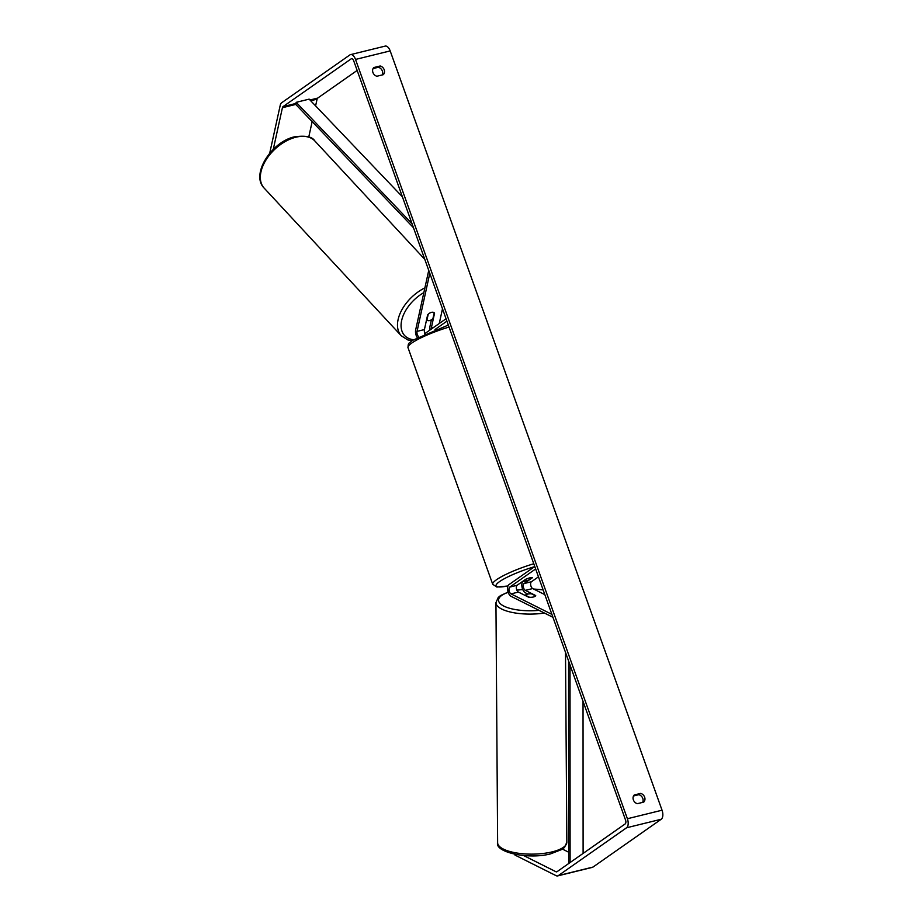 <?xml version="1.0" encoding="UTF-8"?>
<svg xmlns="http://www.w3.org/2000/svg" width="922" height="922" viewBox="0 0 922 922"><rect width="100%" height="100%" fill="white"/><g stroke="black" fill="none" stroke-linecap="round" stroke-linejoin="round"><path stroke-width="1.38" d="M431.242 329.131A3.642 1.879 76.2 0 1 431.346 327.863L434.573 313.134A5.209 3.227 137.9 0 0 434.435 312.961A5.209 3.227 137.9 0 0 431.473 312.351A5.209 3.227 137.9 0 0 427.647 314.84L424.408 329.569A3.642 1.879 -103.8 0 0 424.996 333.51M429.975 330.018A6.247 3.215 76.2 0 1 429.975 326.353L431.415 319.796M428.742 270.377L415.672 329.869A6.247 3.215 -103.8 0 0 417.182 337.498M429.79 273.327L417.044 331.39A3.642 1.879 -103.8 0 0 418.669 336.691M424.5 333.856L446.052 318.747M435 329.523L446.916 321.167M442.491 308.801L439.264 323.507M426.563 319.761L426.921 320.153A5.209 3.192 137.1 0 0 429.675 320.545A5.209 3.192 137.1 0 0 432.937 318.597L434.216 312.754M428.177 314.275L428.211 314.298A5.209 3.192 137.1 0 1 431.473 312.351M426.921 320.153L428.211 314.298M523.592 855.524L555.989 871.751A3.123 1.613 -103.8 0 0 556.681 871.855A3.123 1.613 -103.8 0 0 556.98 871.728L625.197 823.899A3.123 1.613 -103.8 0 0 625.542 820.038L353.679 60.737A3.123 1.613 -103.8 0 0 351.547 58.674A3.123 1.613 -103.8 0 0 351.247 58.801L283.031 106.629A3.123 1.613 -103.8 0 0 282.42 107.701L273.281 149.329M642.657 802.371A5.209 4.38 55 0 0 642.795 798.44A5.209 4.38 55 0 0 638.796 794.695L633.518 795.997M373.064 68.574L378.343 67.271A5.209 4.38 -125 0 1 382.342 71.017A5.209 4.38 -125 0 1 382.204 74.947M380.187 65.981A5.209 4.38 -125 0 1 384.186 69.726A5.209 4.38 -125 0 1 383.298 74.67L376.925 76.249A5.209 4.38 -125 0 1 372.926 72.504A5.209 4.38 -125 0 1 373.813 67.548L380.187 65.981L378.343 67.271M644.639 797.15A5.209 4.38 55 0 0 640.64 793.404L634.267 794.971A5.209 4.38 55 0 0 633.379 799.927A5.209 4.38 55 0 0 637.379 803.673L643.752 802.094A5.209 4.38 55 0 0 644.639 797.15M638.796 794.695L640.64 793.404M514.949 854.314L514.96 855.063L556.07 875.658A7.284 3.757 -103.8 0 0 557.683 875.9A7.284 3.757 -103.8 0 0 558.363 875.589L626.58 827.772A7.284 3.757 -103.8 0 0 627.386 818.736L355.523 59.434A7.284 3.757 -103.8 0 0 350.544 54.629A7.284 3.757 -103.8 0 0 349.864 54.94L281.648 102.757A7.284 3.757 -103.8 0 0 280.23 105.281L269.708 153.202M557.683 875.9L592.327 867.372A7.284 3.757 -103.8 0 0 593.019 867.06L661.235 819.243A7.284 3.757 -103.8 0 0 662.042 810.208L390.179 50.906A7.284 3.757 -103.8 0 0 385.2 46.1L350.544 54.629M357.148 70.429L317.687 98.101A3.123 1.613 -103.8 0 0 317.076 99.173L315.601 105.892M312.155 121.6L308.766 137.021M562.512 849.127L568.667 852.216M514.96 855.063L514.822 854.279M533.389 596.995A5.209 1.798 178.9 0 1 528.767 597.272L518.406 592.074A3.642 1.879 76.2 0 1 516.435 588.72A3.642 1.879 76.2 0 1 517.127 585.274L525.667 579.293A5.209 0.876 -19.7 0 1 532.605 577.587L524.053 583.568A3.642 1.879 -103.8 0 0 523.362 587.014A3.642 1.879 -103.8 0 0 525.333 590.368L535.705 595.566A5.209 1.798 178.9 0 1 533.389 596.995A5.209 1.752 179.6 0 1 529.528 597.283L529.528 597.329M523.051 581.263A6.247 3.215 -103.8 0 0 522.036 587.222A6.247 3.215 -103.8 0 0 525.379 592.811L527.857 594.056M552.958 617.314L511.088 596.338A6.247 3.215 76.2 0 1 507.711 590.576A6.247 3.215 76.2 0 1 508.898 584.675L534.772 566.534M551.909 614.375L511.042 593.895A3.642 1.879 76.2 0 1 509.071 590.529A3.642 1.879 76.2 0 1 509.762 587.095L535.647 568.955M544.844 594.644L532.697 588.559A3.642 1.879 76.2 0 1 530.726 585.205A3.642 1.879 76.2 0 1 531.418 581.759L538.46 576.826M523.074 581.309A5.209 0.876 160.3 0 0 529.136 579.823L532.432 577.506A5.209 0.876 160.3 0 0 526.37 579.004L523.016 581.148M525.413 595.589L525.413 595.22A5.209 1.752 179.6 0 1 527.626 594.114A5.209 1.752 179.6 0 1 531.475 593.826L535.578 595.877M525.413 595.22L529.528 597.283M570.107 862.519L570.027 664.969M583.107 853.403L583.038 701.319M568.667 863.522L568.574 660.936M402.384 196.778L309.158 99.138L296.169 102.342L412.019 223.666M296.169 102.342L295.766 104.44L413.459 227.699M431.346 327.863L433.962 327.229M417.044 331.39L424.408 329.569M295.489 137.309A34.61 21.206 -42.9 0 1 314.875 140.997C312.385 136.698 305.562 135.304 294.395 136.848C271.368 141.896 250.461 174.661 264.153 188.1A34.61 21.206 -42.9 0 1 265.928 160.071A34.61 21.206 -42.9 0 1 295.489 137.309M424.892 287.895A34.61 21.206 137.1 0 0 401.289 335.781L264.153 188.1M413.471 339.699A32.005 19.616 -42.9 0 1 401.646 320.522A32.005 19.616 -42.9 0 1 423.855 292.597M627.386 818.736L662.042 810.208M355.523 59.434L390.179 50.906M282.42 107.701L295.766 104.428M310.691 100.752L317.076 99.173M283.031 106.629L295.95 103.448M309.976 99.991L317.687 98.101M351.247 58.801L351.858 58.651M555.989 871.751L557.43 871.405M558.363 875.589L593.019 867.06M626.58 827.772L661.235 819.243M525.333 590.368L532.697 588.559M524.053 583.568L531.418 581.759M509.762 587.095L517.127 585.274M511.042 593.895L518.406 592.074M449.037 327.08A34.61 5.809 160.3 0 0 411.777 343.053A34.61 5.809 160.3 0 0 407.997 347.64L492.74 584.317A34.61 5.809 -19.7 0 1 496.52 579.731A34.61 5.809 -19.7 0 1 533.78 563.757M534.564 566.684A32.005 5.371 160.3 0 0 499.551 581.621A32.005 5.371 160.3 0 0 507.964 585.919M521.218 582.404A32.005 5.371 160.3 0 0 522.451 582.013M497.626 842.696A34.61 11.686 -0.4 0 0 515.928 852.862A34.61 11.686 -0.4 0 0 551.402 852.055A34.61 11.686 -0.4 0 0 566.846 842.212L564.552 847.399L562.236 849.312L550.549 853.876C527.903 859.811 494.665 852.078 497.626 842.696L495.944 602.654L498.226 597.468L500.542 595.554L508.103 592.108M544.406 613.038A34.61 11.686 179.6 0 1 495.944 602.654M508.183 592.362A32.005 10.81 -0.4 0 0 502.767 605.512A32.005 10.81 -0.4 0 0 539.013 610.329M543.162 589.953A32.005 10.81 -0.4 0 0 533.965 589.204M522.751 589.527A32.005 10.81 -0.4 0 0 516.908 590.264M424.8 259.37L314.875 140.997M401.289 335.781L407.731 339.884L411.892 340.794M492.74 584.317L496.889 587.049L507.941 585.989M521.114 582.485L522.428 582.059M407.997 347.64C408.262 342.2 408.653 343.998 412.445 340.391L448.323 325.063M565.509 652.373L566.846 842.212M543.093 589.769L533.642 589.031M522.682 589.377L516.839 590.103"/></g></svg>
